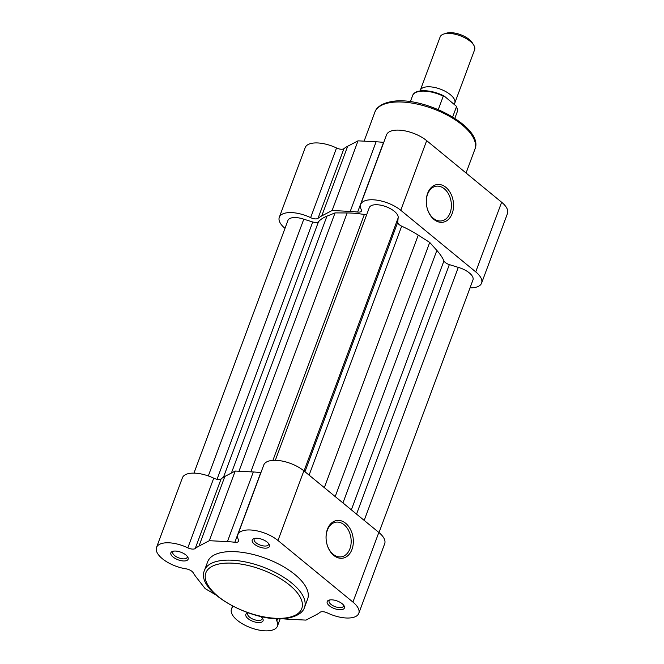<?xml version="1.0" encoding="UTF-8"?>
<svg xmlns="http://www.w3.org/2000/svg" width="664" height="664" viewBox="0 0 664 664"><rect width="100%" height="100%" fill="white"/><g stroke="black" fill="none" stroke-linecap="round" stroke-linejoin="round"><path stroke-width="1" d="M366.694 214.613A6.134 2.697 20.4 0 1 364.345 214.513A68.965 30.353 -159.6 0 0 347.147 212.953L335.054 212.903L326.954 216.14A68.965 30.353 -159.6 0 0 318.488 221.743A6.134 2.697 20.4 0 1 316.927 222.457A6.134 2.697 20.4 0 1 312.744 221.983L303.797 219.195A15.322 6.748 -159.6 0 0 287.927 220.473L193.963 473.125M379.011 532.578L472.967 279.926A15.322 6.748 -159.6 0 0 458.284 267.393L449.345 264.604A6.134 2.697 20.4 0 1 443.942 260.886A68.965 30.353 -159.6 0 0 436.854 250.428L429.716 242.435L418.245 235.131A68.965 30.353 -159.6 0 0 401.687 226.167A6.134 2.697 20.4 0 1 397.761 222.216L398.126 217.958A15.322 6.748 -159.6 0 0 385.577 206.521A15.322 6.748 -159.6 0 0 369.284 207.658L275.319 460.31M364.187 520.402L458.284 267.393M335.195 496.581L429.716 242.435M304.029 470.975L398.126 217.958M238.982 471.232L335.054 212.903M208.313 475.947L303.797 219.195M351.97 549.427A19.073 13.487 -99 0 1 333.726 555.394A19.073 13.487 -99 0 1 327.418 529.258A19.073 13.487 -99 0 1 345.67 523.29A19.073 13.487 -99 0 1 351.97 549.427M327.335 530.237A17.538 12.4 81 0 0 328.78 548.779A17.538 12.4 81 0 0 341.354 556.839A17.538 12.4 81 0 0 349.911 548.788A17.538 12.4 81 0 0 348.476 530.245A17.538 12.4 81 0 0 335.893 522.186A17.538 12.4 81 0 0 327.335 530.237M254.926 538.338A9.196 4.05 20.4 0 1 269.053 544.131A9.196 4.05 20.4 0 1 266.762 548.057A9.196 4.05 20.4 0 1 254.893 544.571A9.196 4.05 20.4 0 1 254.022 538.545A9.196 4.05 20.4 0 1 254.926 538.338A7.661 3.37 -159.6 0 0 254.146 539.234A7.661 3.37 -159.6 0 0 257.873 544.024A7.661 3.37 -159.6 0 0 266.256 545.957A7.661 3.37 -159.6 0 0 268.505 544.58A7.661 3.37 -159.6 0 0 268.488 543.359M173.57 551.153A9.196 4.05 20.4 0 1 187.696 556.947A9.196 4.05 20.4 0 1 185.405 560.881A9.196 4.05 20.4 0 1 173.536 557.395A9.196 4.05 20.4 0 1 172.673 551.361A9.196 4.05 20.4 0 1 173.57 551.153M173.594 551.153A7.661 3.37 -159.6 0 0 172.789 552.058A7.661 3.37 -159.6 0 0 176.516 556.847A7.661 3.37 -159.6 0 0 184.899 558.781A7.661 3.37 -159.6 0 0 187.157 557.395A7.661 3.37 -159.6 0 0 187.132 556.183M260.711 616.458A9.196 4.05 20.4 0 1 262.653 618.541A9.196 4.05 20.4 0 1 260.371 622.467A9.196 4.05 20.4 0 1 248.494 618.981A9.196 4.05 20.4 0 1 247.631 612.947A9.196 4.05 20.4 0 1 248.07 612.831M248.303 612.913A7.661 3.37 -159.6 0 0 247.747 613.644A7.661 3.37 -159.6 0 0 251.482 618.433A7.661 3.37 -159.6 0 0 259.865 620.367A7.661 3.37 -159.6 0 0 262.114 618.981A7.661 3.37 -159.6 0 0 262.089 617.769M329.892 599.924A9.196 4.05 20.4 0 1 344.01 605.717A9.196 4.05 20.4 0 1 341.728 609.643A9.196 4.05 20.4 0 1 329.85 606.166A9.196 4.05 20.4 0 1 328.987 600.131A9.196 4.05 20.4 0 1 329.892 599.924M329.917 599.916A7.661 3.37 -159.6 0 0 329.103 600.82A7.661 3.37 -159.6 0 0 332.83 605.609A7.661 3.37 -159.6 0 0 341.221 607.543A7.661 3.37 -159.6 0 0 343.471 606.166A7.661 3.37 -159.6 0 0 343.446 604.954M233.089 606.39A6.134 2.697 20.4 0 1 233.014 606.713A6.134 2.697 20.4 0 1 232.707 607.186A24.518 10.79 -159.6 0 0 231.47 609.054A24.518 10.79 -159.6 0 0 250.685 627.721A24.518 10.79 -159.6 0 0 277.436 626.152A24.518 10.79 -159.6 0 0 276.805 620.94A6.134 2.697 20.4 0 1 276.647 619.636A6.134 2.697 20.4 0 1 277.818 618.682M281.636 618.665A72.027 31.706 -159.6 0 0 287.885 619.172L305.979 620.11L316.338 614.69A72.027 31.706 -159.6 0 0 320.073 612.291A6.134 2.697 20.4 0 1 321.434 611.76A6.134 2.697 20.4 0 1 327.468 612.963A24.518 10.79 -159.6 0 0 358.792 613.328A24.518 10.79 -159.6 0 0 352.933 602.082L277.975 540.496A24.518 10.79 -159.6 0 0 245.066 530.229A24.518 10.79 -159.6 0 0 237.861 534.653A24.518 10.79 -159.6 0 0 238.492 539.857A6.134 2.697 20.4 0 1 238.65 541.16A6.134 2.697 20.4 0 1 234.848 542.264A72.027 31.706 -159.6 0 0 227.412 541.625L209.318 540.695L198.959 546.107A72.027 31.706 -159.6 0 0 195.224 548.514A6.134 2.697 20.4 0 1 187.829 547.841A24.518 10.79 -159.6 0 0 163.709 543.052A24.518 10.79 -159.6 0 0 156.505 547.468A24.518 10.79 -159.6 0 0 186.028 568.832A6.134 2.697 20.4 0 1 193.149 572.692A72.027 31.706 -159.6 0 0 196.278 577.232L205.193 588.661L215.742 594.828M156.505 547.468L182.409 477.814A24.518 10.79 20.4 0 1 189.613 473.399A24.518 10.79 20.4 0 1 213.733 478.188L187.829 547.841M237.861 534.653L263.766 464.999A24.518 10.79 20.4 0 1 270.97 460.575A24.518 10.79 20.4 0 1 303.88 470.842L378.837 532.437A24.518 10.79 20.4 0 1 384.697 543.683L358.792 613.328M223.328 552.199A53.336 23.472 -159.6 0 0 207.658 561.81L204.495 570.318A53.336 23.472 20.4 0 1 220.157 560.715A53.336 23.472 20.4 0 1 278.515 574.169A53.336 23.472 20.4 0 1 304.469 607.502L307.639 598.994A53.336 23.472 -159.6 0 0 281.677 565.662A53.336 23.472 -159.6 0 0 223.328 552.199M260.927 472.635A6.134 2.697 20.4 0 1 260.744 472.619A72.027 31.706 -159.6 0 0 253.316 471.971L235.222 471.042L224.855 476.461A72.027 31.706 -159.6 0 0 221.129 478.86A6.134 2.697 20.4 0 1 213.733 478.188M235.222 471.042L209.318 540.695M420.121 90.935A18.393 8.092 20.4 0 1 420.295 90.296A18.393 8.092 20.4 0 1 432.521 87.084A18.393 8.092 20.4 0 1 450.375 94.686A18.393 8.092 20.4 0 1 454.765 103.119A18.393 8.092 20.4 0 1 454.184 104.14M454.765 103.119L474.619 49.75A18.393 8.092 -159.6 0 0 473.789 45.21A18.393 8.092 -159.6 0 0 470.228 41.317A18.393 8.092 -159.6 0 0 443.735 34.038A18.393 8.092 -159.6 0 0 440.141 36.935L420.295 90.296M443.735 34.038L446.366 33.2A15.903 6.997 20.4 0 1 469.265 39.5A15.903 6.997 20.4 0 1 472.345 42.861L473.789 45.21M444.324 96.147L443.27 96.18A23.755 10.458 -159.6 0 0 412.576 95.649C414.809 88.619 431.567 89.383 444.324 96.147L456.201 106.107C457.521 108.788 457.828 110.822 457.106 112.216A23.755 10.458 -159.6 0 0 456.392 106.962L456.201 106.107M452.69 116.905L456.392 106.962M443.27 96.18L438.298 109.552M427.641 193.307A19.073 13.487 -99 0 1 445.884 187.339A19.073 13.487 -99 0 1 452.192 213.476A19.073 13.487 -99 0 1 433.941 219.444A19.073 13.487 -99 0 1 427.641 193.307M450.134 212.829A17.538 12.4 81 0 0 448.69 194.295A17.538 12.4 81 0 0 436.115 186.227A17.538 12.4 81 0 0 427.558 194.286A17.538 12.4 81 0 0 428.994 212.82A17.538 12.4 81 0 0 441.577 220.888A17.538 12.4 81 0 0 450.134 212.829M284.989 228.374A24.518 10.79 20.4 0 1 279.303 217.269L305.208 147.615A24.518 10.79 20.4 0 1 336.532 147.989A6.134 2.697 -159.6 0 0 342.566 149.184A6.134 2.697 -159.6 0 0 343.927 148.661A72.027 31.706 20.4 0 1 347.662 146.263L358.021 140.843L376.114 141.772A72.027 31.706 20.4 0 1 383.551 142.42A6.134 2.697 -159.6 0 0 383.726 142.436M279.303 217.269A24.518 10.79 20.4 0 1 310.627 217.643A6.134 2.697 -159.6 0 0 316.662 218.838A6.134 2.697 -159.6 0 0 318.023 218.315A72.027 31.706 20.4 0 1 321.758 215.908L332.116 210.496L350.21 211.426A72.027 31.706 20.4 0 1 357.647 212.065A6.134 2.697 -159.6 0 0 359.647 212.065A6.134 2.697 -159.6 0 0 361.448 210.961A6.134 2.697 -159.6 0 0 361.291 209.658A24.518 10.79 20.4 0 1 360.66 204.454A24.518 10.79 20.4 0 1 376.961 200.163A24.518 10.79 20.4 0 1 400.774 210.297L426.678 140.652L501.635 202.238A24.518 10.79 20.4 0 1 507.495 213.484L481.591 283.13A24.518 10.79 20.4 0 1 474.386 287.553A24.518 10.79 20.4 0 1 470.037 287.827M400.774 210.297L475.731 271.883A24.518 10.79 20.4 0 1 481.591 283.13M360.66 204.454L386.564 134.8A24.518 10.79 20.4 0 1 402.865 130.509A24.518 10.79 20.4 0 1 426.678 140.652M332.116 210.496L358.021 140.843M217.053 479.284L312.744 221.983M272.912 460.359L364.345 214.513M356.551 514.119L449.345 264.604M351.347 509.852L443.942 260.886M342.939 502.947L436.854 250.428M324.331 487.65L418.245 235.131M309.1 475.134L401.687 226.167M304.959 471.739L397.761 222.216M250.867 471.847L347.147 212.953M231.412 473.034L326.954 216.14M223.469 477.242L318.488 221.743M220.871 563.653A51.186 22.534 -159.6 0 0 218.058 596.355A51.186 22.534 -159.6 0 0 286.757 617.786A51.186 22.534 -159.6 0 0 289.562 585.084A51.186 22.534 -159.6 0 0 220.871 563.653M277.618 618.757L276.805 620.94M303.88 470.842L277.975 540.496M378.837 532.437L352.933 602.082M233.014 606.348L232.707 607.186M260.744 472.619L234.848 542.264M221.129 478.86L195.224 548.514M224.855 476.461L198.959 546.107M253.316 471.971L227.412 541.625M390.54 102.563A53.336 23.472 -159.6 0 0 374.878 112.174C375.782 109.054 379.534 103.75 391.594 101.575C423.815 95.276 484.712 127.77 474.86 149.35A53.336 23.472 -159.6 0 0 448.897 116.017A53.336 23.472 -159.6 0 0 390.54 102.563M310.627 217.643L336.532 147.989M357.647 212.065L383.551 142.42M475.731 271.883L501.635 202.238M350.21 211.426L376.114 141.772M321.758 215.908L347.662 146.263M318.023 218.315L343.927 148.661M204.495 570.318C194.643 591.898 255.532 624.392 287.761 618.101C299.954 615.885 303.606 610.515 304.469 607.502M232.558 606.116L231.47 609.054M280.208 618.699L277.436 626.152M454.857 118.275L457.106 112.216M410.327 101.716L412.576 95.649M364.096 141.158L374.878 112.174M466.062 173.005L474.86 149.35"/></g></svg>
